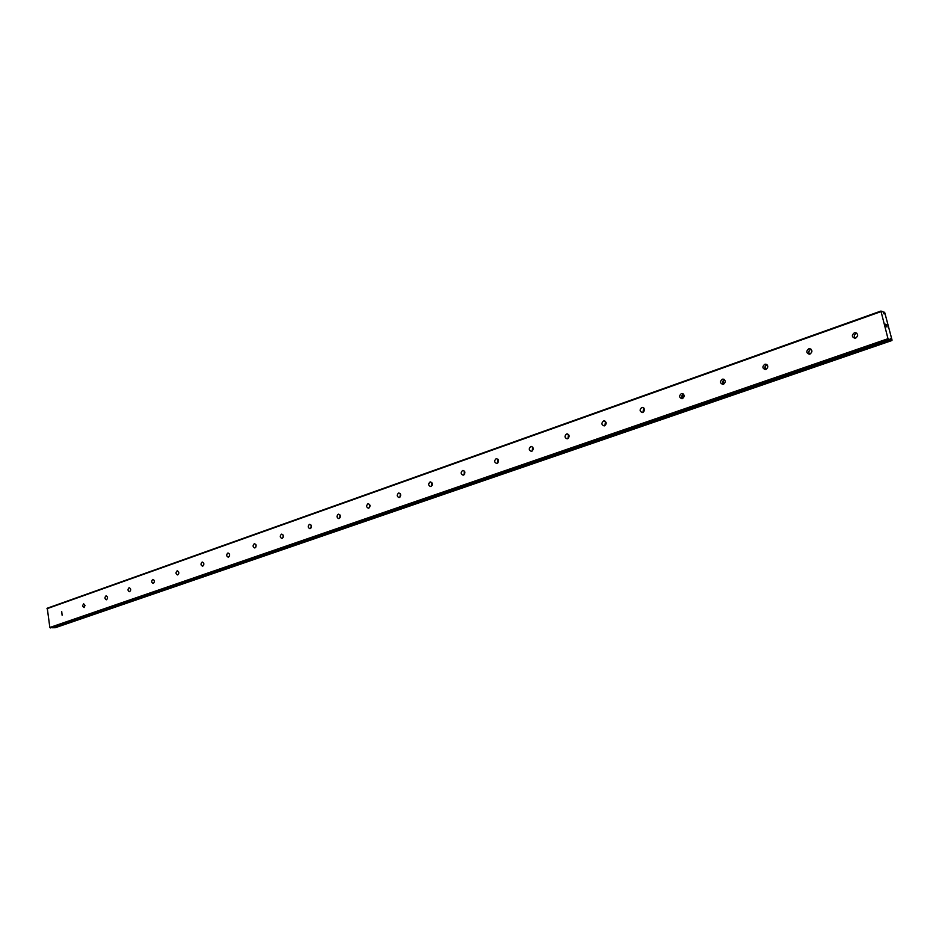 <?xml version="1.0" encoding="UTF-8"?>
<svg xmlns="http://www.w3.org/2000/svg" width="939" height="939" viewBox="0 0 939 939"><rect width="100%" height="100%" fill="white"/><g stroke="black" fill="none" stroke-linecap="round" stroke-linejoin="round"><path stroke-width="1.41" d="M890.325 338.521L890.477 340.082L888.001 338.709L880.935 311.055L882.93 311.701L884.069 313.919L883.986 312.041L884.784 312.734L892.05 340.106L890.325 338.521M855.699 338.11L854.913 338.263C851.755 337.019 851.556 335.211 854.326 332.829L855.124 332.676C858.281 333.92 858.469 335.728 855.699 338.11M855.159 338.24C853.715 336.315 854.079 334.695 856.262 333.38L856.826 333.251M810.028 354.062L809.289 354.203C806.225 352.982 806.026 351.198 808.702 348.862L809.453 348.721C812.505 349.942 812.705 351.726 810.028 354.062M809.676 354.156C808.256 352.266 808.596 350.67 810.721 349.367L811.085 349.273M765.989 369.438L765.308 369.567C762.327 368.37 762.139 366.621 764.722 364.32L765.414 364.191C768.384 365.388 768.583 367.137 765.989 369.438M765.813 369.497C764.416 367.63 764.745 366.057 766.799 364.79L766.999 364.731M723.511 384.274L722.877 384.403C719.978 383.218 719.79 381.504 722.291 379.239L722.936 379.11C725.824 380.295 726.011 382.02 723.511 384.274C722.126 382.443 722.443 380.905 724.427 379.661L724.474 379.638M682.5 398.594L681.914 398.711C679.097 397.549 678.909 395.859 681.327 393.641L681.925 393.523C684.731 394.685 684.918 396.375 682.5 398.594M682.594 398.559C681.315 396.786 681.597 395.284 683.439 394.051M642.886 412.421L642.335 412.538C639.612 411.399 639.412 409.733 641.76 407.549L642.323 407.432C645.046 408.582 645.234 410.249 642.886 412.421M643.098 412.338L643.802 407.972M604.61 425.79L604.094 425.907C601.441 424.78 601.242 423.137 603.519 420.989L604.047 420.883C606.688 422.01 606.876 423.653 604.61 425.79M604.916 425.66L605.514 421.435M567.59 438.724L567.097 438.83C564.527 437.715 564.339 436.107 566.534 433.994L567.027 433.888C569.597 435.003 569.785 436.612 567.59 438.724M567.989 438.525L568.482 434.452M531.767 451.236L531.31 451.33C528.798 450.239 528.622 448.642 530.746 446.577L531.216 446.471C533.716 447.574 533.904 449.159 531.767 451.236M532.249 450.978L532.648 447.058M497.083 463.35L496.661 463.432C494.219 462.352 494.043 460.791 496.109 458.748L496.543 458.655C498.973 459.746 499.161 461.307 497.083 463.35M497.647 463.033L497.975 459.265M463.49 475.075L463.091 475.157C460.72 474.089 460.544 472.552 462.551 470.545L462.962 470.462C465.333 471.531 465.509 473.068 463.49 475.075M464.112 474.7L464.382 471.096M430.942 486.437L430.567 486.519C428.266 485.463 428.09 483.949 430.039 481.977L430.414 481.895C432.726 482.951 432.902 484.465 430.942 486.437M431.623 486.015L431.834 482.564M399.38 497.459L399.028 497.541C396.786 496.496 396.61 495.006 398.512 493.057L398.864 492.975C401.106 494.031 401.282 495.522 399.38 497.459M400.108 496.966L400.284 493.679M368.769 508.152L368.44 508.222C366.257 507.201 366.081 505.722 367.924 503.809L368.264 503.738C370.447 504.771 370.612 506.238 368.769 508.152M369.543 507.588L369.673 504.478M339.061 518.528L338.744 518.598C336.62 517.577 336.455 516.121 338.24 514.243L338.568 514.173C340.693 515.194 340.857 516.65 339.061 518.528M339.883 517.894L339.977 514.959M310.222 528.598L309.917 528.669C307.851 527.659 307.687 526.227 309.424 524.373L309.729 524.302C311.795 525.312 311.959 526.744 310.222 528.598M311.067 527.894L311.138 525.147M282.205 538.387L281.923 538.446C279.904 537.448 279.74 536.04 281.442 534.209L281.723 534.15C283.742 535.148 283.895 536.556 282.205 538.387M283.085 537.601L283.132 535.042M254.985 547.895L254.715 547.953C252.744 546.968 252.591 545.571 254.234 543.775L254.516 543.716C256.476 544.702 256.629 546.099 254.985 547.895M255.889 547.014L255.924 544.667M228.517 557.132L228.259 557.191C226.346 556.217 226.193 554.843 227.801 553.071L228.06 553.012C229.973 553.987 230.125 555.36 228.517 557.132M229.456 556.17L229.468 554.033M202.789 566.123L202.542 566.17C200.676 565.208 200.523 563.846 202.085 562.109L202.331 562.05C204.197 563.024 204.35 564.374 202.789 566.123M203.74 565.055L203.74 563.165M177.753 574.868L177.518 574.914C175.699 573.952 175.546 572.614 177.072 570.9L177.307 570.842C179.126 571.804 179.267 573.142 177.753 574.868M178.727 573.682L178.715 572.062M153.386 583.377L153.163 583.424C151.39 582.473 151.238 581.147 152.728 579.457L152.951 579.41C154.724 580.361 154.865 581.675 153.386 583.377M154.372 582.051L154.36 580.736M129.664 591.652L129.453 591.699C127.716 590.76 127.575 589.457 129.019 587.791L129.242 587.744C130.967 588.683 131.108 589.985 129.664 591.652M130.662 590.15L130.65 589.246M106.553 599.728L106.353 599.775C104.663 598.836 104.534 597.544 105.943 595.901L106.142 595.854C107.832 596.793 107.962 598.084 106.553 599.728M84.052 607.58L82.479 605.995L83.641 603.765L85.015 605.409L84.052 607.58M62.115 615.245L61.716 611.477L62.115 615.245M432.151 485.181L432.257 483.444M464.57 474.148L464.746 471.707M498.01 462.669L498.269 459.687M532.519 450.755L532.871 447.34M568.154 438.407L568.611 434.604M604.974 425.625L605.549 421.47M642.98 412.221L643.661 408.042M682.266 398.195L682.993 394.286M722.924 383.593L723.687 380.072M765.062 368.358L765.79 365.435M766.541 364.438L765.414 364.191M808.784 352.348L809.336 350.423M880.935 311.055L47.267 608.214L49.849 627.475L53.159 627.815M54.274 627.428L55.225 627.733L891.944 340.517M886.404 324.542L886.674 325.551L885.63 324.19L886.721 325.575M885.723 324.331L885.993 325.34L885.723 324.331M885.993 325.34L885.641 324.178M887.085 326.972L886.275 326.596M890.477 340.082L53.112 627.827L890.477 340.082M46.95 608.718L880.841 311.666M49.849 627.475L888.001 338.709M50.319 627.945L888.47 339.507M883.329 312.347L883.963 312.124M54.615 627.768L891.522 340.388M54.509 627.698L891.428 340.27M890.489 339.895L891.088 339.695M531.216 446.471L531.803 446.53M567.027 433.888L567.684 433.971M604.047 420.883L604.775 420.977M642.323 407.432L643.145 407.561M681.925 393.523L682.853 393.676M722.936 379.11L723.981 379.321M809.453 348.721L810.78 349.05M855.124 332.676L856.626 333.099"/></g></svg>
